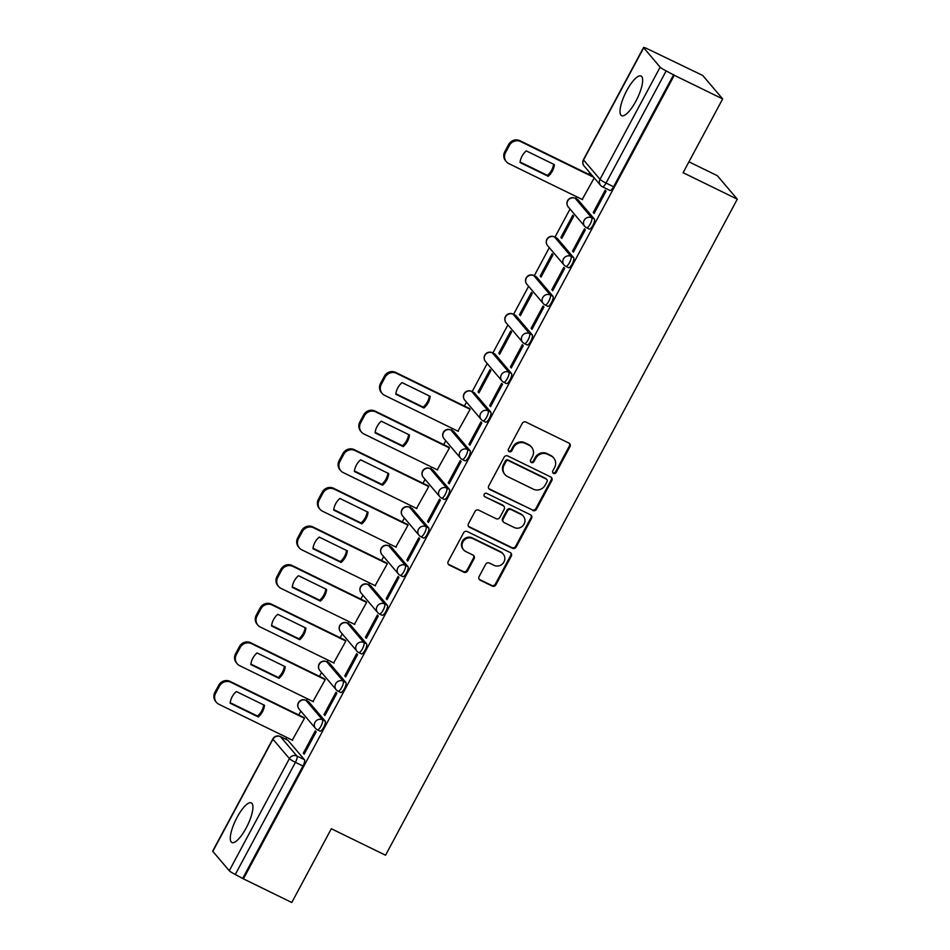 <?xml version="1.0" encoding="UTF-8"?>
<svg xmlns="http://www.w3.org/2000/svg" width="950" height="950" viewBox="0 0 950 950"><rect width="100%" height="100%" fill="white"/><g stroke="black" fill="none" stroke-linecap="round" stroke-linejoin="round"><path stroke-width="1.43" d="M553.565 473.373A1.947 1.841 139.6 0 0 556.154 472.494L569.988 446.666A2.779 2.636 139.6 0 0 568.908 443.08L525.967 422.085A2.779 2.636 139.6 0 0 522.274 423.344L508.428 449.16A1.947 1.841 139.6 0 0 509.188 451.678A1.947 1.841 139.6 0 0 511.765 450.799L513.558 447.45A8.894 8.431 139.6 0 1 525.362 443.412L528.948 445.158A8.894 8.431 139.6 0 1 532.416 456.665L530.622 460.014A1.947 1.841 139.6 0 0 531.383 462.531A1.947 1.841 139.6 0 0 533.959 461.641L535.753 458.304A8.894 8.431 139.6 0 1 547.556 454.254L551.131 456.012A8.894 8.431 139.6 0 1 554.598 467.519L552.805 470.856A1.947 1.841 139.6 0 0 553.565 473.373M552.746 472.554A1.947 1.841 139.6 0 0 555.572 471.806L569.406 445.989A2.779 2.636 139.6 0 0 569.406 443.389M508.369 450.858A1.947 1.841 139.6 0 0 511.183 450.11L512.976 446.773L513.558 447.45M530.563 461.712A1.947 1.841 139.6 0 0 533.378 460.964L535.171 457.615L535.753 458.304M319.853 730.989A5.664 1.662 -63.9 0 0 320.019 731.12A5.664 1.662 -63.9 0 0 323.831 727.094A5.664 1.662 -63.9 0 0 325.161 721.086L308.702 701.717A5.664 1.662 -63.9 0 0 308.536 701.587A5.664 1.662 -63.9 0 0 308.334 701.539M340.563 692.372A5.664 1.662 -63.9 0 0 340.729 692.502A5.664 1.662 -63.9 0 0 344.541 688.465A5.664 1.662 -63.9 0 0 345.871 682.468L329.412 663.1A5.664 1.662 -63.9 0 0 329.246 662.969A5.664 1.662 -63.9 0 0 329.032 662.922M361.273 653.754A5.664 1.662 -63.9 0 0 361.439 653.885A5.664 1.662 -63.9 0 0 365.251 649.847A5.664 1.662 -63.9 0 0 366.581 643.851L350.122 624.482A5.664 1.662 -63.9 0 0 349.956 624.352A5.664 1.662 -63.9 0 0 349.742 624.293M381.971 615.137A5.664 1.662 -63.9 0 0 382.149 615.268A5.664 1.662 -63.9 0 0 385.961 611.23A5.664 1.662 -63.9 0 0 387.279 605.233L370.832 585.865A5.664 1.662 -63.9 0 0 370.666 585.734A5.664 1.662 -63.9 0 0 370.452 585.675M402.681 576.508A5.664 1.662 -63.9 0 0 402.848 576.65A5.664 1.662 -63.9 0 0 406.671 572.612A5.664 1.662 -63.9 0 0 407.989 566.616L391.543 547.247A5.664 1.662 -63.9 0 0 391.364 547.105A5.664 1.662 -63.9 0 0 391.162 547.058M423.391 537.89A5.664 1.662 -63.9 0 0 423.558 538.021A5.664 1.662 -63.9 0 0 427.369 533.995A5.664 1.662 -63.9 0 0 428.699 527.986L412.241 508.63A5.664 1.662 -63.9 0 0 412.074 508.488A5.664 1.662 -63.9 0 0 411.861 508.44M444.101 499.272A5.664 1.662 -63.9 0 0 444.267 499.403A5.664 1.662 -63.9 0 0 448.079 495.378A5.664 1.662 -63.9 0 0 449.409 489.369L432.951 470.001A5.664 1.662 -63.9 0 0 432.784 469.87A5.664 1.662 -63.9 0 0 432.571 469.822M464.799 460.655A5.664 1.662 -63.9 0 0 464.978 460.786A5.664 1.662 -63.9 0 0 468.789 456.748A5.664 1.662 -63.9 0 0 470.119 450.751L453.661 431.383A5.664 1.662 -63.9 0 0 453.494 431.253A5.664 1.662 -63.9 0 0 453.281 431.205M485.509 422.037A5.664 1.662 -63.9 0 0 485.688 422.168A5.664 1.662 -63.9 0 0 489.499 418.131A5.664 1.662 -63.9 0 0 490.817 412.134L474.371 392.766A5.664 1.662 -63.9 0 0 474.192 392.635A5.664 1.662 -63.9 0 0 473.991 392.588M506.219 383.42A5.664 1.662 -63.9 0 0 506.386 383.551A5.664 1.662 -63.9 0 0 510.209 379.513A5.664 1.662 -63.9 0 0 511.527 373.516L495.081 354.148A5.664 1.662 -63.9 0 0 494.902 354.017A5.664 1.662 -63.9 0 0 494.701 353.958M526.929 344.791A5.664 1.662 -63.9 0 0 527.096 344.933A5.664 1.662 -63.9 0 0 530.908 340.896A5.664 1.662 -63.9 0 0 532.237 334.899L515.779 315.531A5.664 1.662 -63.9 0 0 515.612 315.4A5.664 1.662 -63.9 0 0 515.399 315.341M547.639 306.173A5.664 1.662 -63.9 0 0 547.806 306.316A5.664 1.662 -63.9 0 0 551.617 302.278A5.664 1.662 -63.9 0 0 552.947 296.269L536.489 276.913A5.664 1.662 -63.9 0 0 536.322 276.771A5.664 1.662 -63.9 0 0 536.109 276.723M568.337 267.556A5.664 1.662 -63.9 0 0 568.516 267.686A5.664 1.662 -63.9 0 0 572.327 263.661A5.664 1.662 -63.9 0 0 573.658 257.652L557.199 238.296A5.664 1.662 -63.9 0 0 557.033 238.153A5.664 1.662 -63.9 0 0 556.819 238.106M589.048 228.938A5.664 1.662 -63.9 0 0 589.214 229.069A5.664 1.662 -63.9 0 0 593.038 225.043A5.664 1.662 -63.9 0 0 594.356 219.034L577.909 199.666A5.664 1.662 -63.9 0 0 577.731 199.536A5.664 1.662 -63.9 0 0 577.529 199.488M635.883 101.187A22.076 6.472 -63.9 0 0 641.036 76.024A22.076 6.472 -63.9 0 0 626.81 90.511A22.076 6.472 -63.9 0 0 621.656 115.686A22.076 6.472 -63.9 0 0 635.883 101.187M246.157 828.02A22.076 6.472 -63.9 0 0 251.311 802.857A22.076 6.472 -63.9 0 0 237.084 817.344A22.076 6.472 -63.9 0 0 231.931 842.519A22.076 6.472 -63.9 0 0 246.157 828.02M479.097 576.591A2.779 2.636 139.6 0 0 480.178 580.189L492.231 586.079A2.779 2.636 139.6 0 0 495.924 584.82L511.29 556.142A2.779 2.636 139.6 0 0 510.209 552.544L467.269 531.549A2.779 2.636 139.6 0 0 463.576 532.819L448.198 561.486A2.779 2.636 139.6 0 0 449.291 565.084L463.838 572.197A2.779 2.636 139.6 0 0 467.531 570.938L474.109 558.659A2.779 2.636 139.6 0 0 473.029 555.073L465.809 551.546A7.434 7.042 139.6 0 1 463.719 540.716A7.434 7.042 139.6 0 1 472.779 538.543L501.054 552.366A7.434 7.042 139.6 0 1 503.144 563.184A7.434 7.042 139.6 0 1 494.083 565.357L489.369 563.053A2.779 2.636 139.6 0 0 485.676 564.324L479.097 576.591M643.696 47.797L583.561 159.944L600.02 179.312L660.143 67.165L643.696 47.797A5.664 0.689 28.2 0 1 643.566 47.5A5.664 0.689 28.2 0 1 647.389 48.806L702.715 75.454L722.665 98.919L683.109 172.698L737.307 199.191L385.546 855.226L331.336 828.732L291.781 902.5L243.414 878.857L674.286 75.276L666.176 70.906L606.041 183.053A5.664 1.662 116.1 0 1 602.395 186.77A5.664 1.662 116.1 0 1 602.217 186.639A5.664 5.367 139.6 0 1 600.566 185.345A5.664 5.664 0 0 0 602.395 186.77L609.924 190.451A5.664 1.662 116.1 0 1 609.758 190.321M722.665 98.919L674.286 75.276M532.748 510.506A2.779 2.636 139.6 0 0 536.441 509.247L551.819 480.569A2.779 2.636 139.6 0 0 550.739 476.971L507.787 455.976A2.779 2.636 139.6 0 0 504.094 457.247L488.728 485.913A2.779 2.636 139.6 0 0 489.808 489.511L532.166 509.817A2.779 2.636 139.6 0 0 535.859 508.559L551.237 479.881A2.779 2.636 139.6 0 0 551.226 477.292M531.561 518.356L516.183 547.034A2.779 2.636 139.6 0 1 512.489 548.293L469.549 527.298A2.779 2.636 139.6 0 1 468.457 523.699L475.048 511.433A2.779 2.636 139.6 0 1 478.729 510.174L496.149 518.688A2.779 2.636 139.6 0 0 499.843 517.418L504.201 509.283A2.779 2.636 139.6 0 0 503.12 505.685L484.987 496.814A1.947 1.841 139.6 0 1 484.441 493.988A1.947 1.841 139.6 0 1 486.816 493.418L530.468 514.758A2.779 2.636 139.6 0 1 531.561 518.356L530.979 517.667L515.601 546.345L516.183 547.034M287.624 740.157A5.664 1.662 116.1 0 1 287.826 740.204A5.664 1.662 116.1 0 1 288.004 740.335L304.451 759.703L296.923 756.022A5.664 1.662 116.1 0 1 295.426 762.339L235.291 874.487A5.664 0.689 -151.8 0 1 229.271 870.746L212.812 851.378A5.664 0.689 -151.8 0 1 212.693 851.081L272.816 738.934A5.664 0.689 -151.8 0 0 272.947 739.231L212.812 851.378M589.629 172.484L588.668 174.301M576.626 196.745L575.676 198.526M570.024 209.059L554.966 237.144M549.326 247.677L534.256 275.761M528.616 286.294L513.546 314.391M507.906 324.912L492.848 353.008M487.196 363.529L472.138 391.626M466.486 402.147L464.419 406.018M452.378 428.462L451.428 430.243M445.787 440.776L443.709 444.636M431.68 467.079L430.718 468.861M425.077 479.394L422.999 483.253M410.97 505.697L410.008 507.478M404.367 518.011L402.289 521.883M390.26 544.326L389.31 546.107M383.657 556.629L381.591 560.5M369.55 582.944L368.6 584.725M362.947 595.246L360.881 599.117M348.84 621.561L347.89 623.342M342.249 633.864L340.171 637.735M328.142 660.179L327.18 661.96M321.539 672.493L319.461 676.352M307.432 698.796L306.47 700.578M300.829 711.111L298.751 714.97M286.722 737.414L285.772 739.195M688.928 161.821L717.369 175.714L737.307 199.191M243.414 878.857L235.291 874.487M660.143 67.165A5.664 0.689 28.2 0 0 666.176 70.906M582.196 199.464L594.225 177.899M593.239 212.467L594.106 213.489L606.053 191.211L605.186 190.19L593.239 212.467L594.367 213.014M572.529 251.085L573.396 252.106L585.342 229.829L584.476 228.808L572.529 251.085L573.658 251.631M560.904 237.393L561.771 238.426L573.717 216.149L572.85 215.116L560.904 237.393L562.032 237.951M551.819 289.702L552.698 290.736L564.644 268.446L563.766 267.425L551.819 289.702L552.947 290.249M540.194 276.022L541.061 277.044L553.007 254.766L552.14 253.733L540.194 276.022L541.322 276.569M531.109 328.32L531.988 329.353L543.934 307.064L543.056 306.043L531.109 328.32L532.237 328.878M519.484 314.64L520.362 315.661L532.309 293.384L531.43 292.351L519.484 314.64L520.612 315.186M510.411 366.938L511.278 367.971L523.224 345.693L522.357 344.66L510.411 366.938L511.539 367.496M498.774 353.258L499.652 354.279L511.599 332.001L510.72 330.98L498.774 353.258L499.902 353.804M489.701 405.567L490.568 406.588L502.514 384.311L501.647 383.277L489.701 405.567L490.829 406.113M478.076 391.875L478.942 392.896L490.889 370.619L490.022 369.598L478.076 391.875L479.192 392.421M468.991 444.184L469.858 445.206L481.804 422.928L480.938 421.895L468.991 444.184L470.119 444.731M457.947 431.181L470.179 409.236L469.229 408.369M448.281 482.802L449.16 483.823L461.106 461.546L460.228 460.524L448.281 482.802L449.409 483.348M437.238 469.811L449.469 447.866L448.519 446.987M427.571 521.419L428.45 522.441L440.396 500.163L439.517 499.142L427.571 521.419L428.699 521.966M416.539 508.428L428.771 486.483L427.809 485.604M406.873 560.037L407.74 561.07L419.686 538.781L418.819 537.759L406.873 560.037L408.001 560.595M395.829 547.046L408.061 525.101L407.099 524.222M386.163 598.654L387.03 599.688L398.976 577.398L398.109 576.377L386.163 598.654L387.291 599.212M375.119 585.663L387.351 563.718L386.401 562.851M365.453 637.272L366.332 638.305L378.278 616.028L377.399 614.994L365.453 637.272L366.581 637.83M354.409 624.281L366.641 602.336L365.691 601.469M344.743 675.901L345.622 676.922L357.568 654.645L356.689 653.612L344.743 675.901L345.871 676.447M333.699 662.898L345.931 640.953L344.981 640.086M324.033 714.519L324.912 715.54L336.858 693.262L335.991 692.229L324.033 714.519L325.161 715.065M313.001 701.516L325.233 679.571L324.271 678.704M303.335 753.136L304.202 754.158L316.148 731.88L315.281 730.859L303.335 753.136L304.463 753.682M292.291 740.145L304.522 718.2L303.561 717.321M242.832 878.168L302.967 766.021A5.664 1.662 -63.9 0 0 304.451 759.703M673.704 74.587L613.581 186.734A5.664 1.662 116.1 0 1 609.924 190.451M553.743 458.031L553.161 457.342A8.894 8.431 139.6 0 0 550.549 455.323L551.131 456.012M535.171 457.615A8.894 8.431 139.6 0 1 546.974 453.577L550.549 455.323M531.549 447.177L530.967 446.5A8.894 8.431 139.6 0 0 528.366 444.481L528.948 445.158M512.976 446.773A8.894 8.431 139.6 0 1 524.78 442.724L528.366 444.481M488.728 488.514A2.779 2.636 139.6 0 0 489.226 488.834L532.166 509.817M547.046 481.614A1.947 1.841 139.6 0 0 546.286 479.097L508.582 460.667A1.947 1.841 139.6 0 0 506.006 461.546L504.117 465.072A8.894 8.431 139.6 0 0 507.585 476.579L533.354 489.179A8.894 8.431 139.6 0 0 545.158 485.129L547.046 481.614M546.856 479.536L546.274 478.848A1.947 1.841 139.6 0 0 545.704 478.408L546.286 479.097M504.973 474.561L504.391 473.872A8.894 8.431 139.6 0 1 503.536 464.384L505.424 460.869A1.947 1.841 139.6 0 1 508.001 459.978L545.704 478.408M468.469 526.3A2.779 2.636 139.6 0 0 468.968 526.621L511.907 547.604A2.779 2.636 139.6 0 0 515.601 546.345M503.928 506.314L503.358 505.626A2.779 2.636 139.6 0 0 502.538 504.996L484.987 496.814M514.223 527.511A7.434 7.042 139.6 0 0 523.367 516.206A7.434 7.042 139.6 0 0 521.194 514.52L511.231 509.651A2.779 2.636 139.6 0 0 507.537 510.91L503.179 519.056A2.779 2.636 139.6 0 0 504.26 522.643L514.223 527.511M523.367 516.206L522.785 515.518A7.434 7.042 139.6 0 0 520.612 513.831L521.194 514.52M503.452 522.013L502.871 521.336A2.779 2.636 139.6 0 1 502.598 518.367L506.956 510.221A2.779 2.636 139.6 0 1 510.649 508.963L520.612 513.831M530.979 517.667A2.779 2.636 139.6 0 0 530.967 515.078M503.227 554.052L502.645 553.363A7.434 7.042 139.6 0 0 500.472 551.677L501.054 552.366M463.636 549.848L463.054 549.171A7.434 7.042 139.6 0 1 472.197 537.854L500.472 551.677M448.21 564.086A2.779 2.636 139.6 0 0 448.709 564.407L463.256 571.52A2.779 2.636 139.6 0 0 466.949 570.249L473.527 557.982A2.779 2.636 139.6 0 0 473.516 555.382M479.109 579.191A2.779 2.636 139.6 0 0 479.596 579.5L491.649 585.39A2.779 2.636 139.6 0 0 495.342 584.131L510.708 555.453A2.779 2.636 139.6 0 0 510.708 552.864M554.42 164.647L526.264 150.884A17.682 16.767 139.6 0 0 520.03 162.521L548.186 176.284A17.682 16.767 139.6 0 0 554.42 164.647M593.726 177.294L520.648 141.574A8.491 8.051 139.6 0 0 509.378 145.445L505.531 152.618A8.491 8.051 139.6 0 0 508.832 163.614L582.564 199.654M553.601 164.243A17.682 16.767 139.6 0 1 547.426 175.394L520.089 162.034M506.35 161.678L505.59 160.787A8.491 8.051 -40.4 0 1 504.771 151.727L508.618 144.554A8.491 8.051 -40.4 0 1 519.899 140.683L520.648 141.574M592.966 176.403L519.899 140.683M547.426 175.394L548.186 176.284M430.184 396.364L402.028 382.601A17.682 16.767 139.6 0 0 395.782 394.238L423.938 408.001A17.682 16.767 139.6 0 0 430.184 396.364M470.131 409.331L396.399 373.291A8.491 8.051 139.6 0 0 385.13 377.15L381.282 384.334A8.491 8.051 139.6 0 0 384.596 395.331L458.316 431.371M429.364 395.96A17.682 16.767 139.6 0 1 423.189 407.111L395.853 393.751M382.102 393.395L381.342 392.504A8.491 8.051 -40.4 0 1 380.522 383.444L384.37 376.271A8.491 8.051 -40.4 0 1 395.651 372.4L396.399 373.291M469.597 408.548L395.651 372.4M423.189 407.111L423.938 408.001M409.474 434.981L381.318 421.218A17.682 16.767 139.6 0 0 375.084 432.856L403.228 446.619A17.682 16.767 139.6 0 0 409.474 434.981M449.421 447.949L375.701 411.908A8.491 8.051 139.6 0 0 364.42 415.779L360.572 422.952A8.491 8.051 139.6 0 0 363.886 433.948L437.606 469.989M408.654 434.577A17.682 16.767 139.6 0 1 402.479 445.728L375.143 432.369M361.392 432.012L360.644 431.122A8.491 8.051 -40.4 0 1 359.812 422.061L363.672 414.889A8.491 8.051 -40.4 0 1 374.941 411.017L375.701 411.908M448.887 447.165L374.941 411.017M402.479 445.728L403.228 446.619M388.764 473.599L360.608 459.836A17.682 16.767 139.6 0 0 354.374 471.473L382.529 485.236A17.682 16.767 139.6 0 0 388.764 473.599M428.711 486.566L354.991 450.537A8.491 8.051 139.6 0 0 343.71 454.397L339.863 461.569A8.491 8.051 139.6 0 0 343.176 472.566L416.907 508.606M387.944 473.207A17.682 16.767 139.6 0 1 381.769 484.346L354.433 470.986M340.694 470.63L339.934 469.751A8.491 8.051 -40.4 0 1 339.114 460.679L342.962 453.506A8.491 8.051 -40.4 0 1 354.231 449.647L354.991 450.537M428.177 485.794L354.231 449.647M381.769 484.346L382.529 485.236M368.054 512.228L339.898 498.465A17.682 16.767 139.6 0 0 333.664 510.091L361.819 523.854A17.682 16.767 139.6 0 0 368.054 512.228M408.013 525.196L334.281 489.155A8.491 8.051 139.6 0 0 323.012 493.014L319.164 500.199A8.491 8.051 139.6 0 0 322.466 511.183L396.197 547.224M367.234 511.824A17.682 16.767 139.6 0 1 361.059 522.963L333.723 509.604M319.984 509.259L319.224 508.369A8.491 8.051 -40.4 0 1 318.404 499.308L322.252 492.124A8.491 8.051 -40.4 0 1 333.521 488.264L334.281 489.155M407.467 524.412L333.521 488.264M361.059 522.963L361.819 523.854M347.344 550.846L319.2 537.082A17.682 16.767 139.6 0 0 312.954 548.72L341.109 562.471A17.682 16.767 139.6 0 0 347.344 550.846M387.303 563.813L313.571 527.773A8.491 8.051 139.6 0 0 302.302 531.632L298.454 538.816A8.491 8.051 139.6 0 0 301.756 549.801L375.488 585.841M346.524 550.442A17.682 16.767 139.6 0 1 340.349 561.592L313.025 548.221M299.274 547.877L298.514 546.986A8.491 8.051 -40.4 0 1 297.694 537.926L301.542 530.741A8.491 8.051 -40.4 0 1 312.823 526.882L313.571 527.773M386.769 563.029L312.823 526.882M340.349 561.592L341.109 562.471M326.646 589.463L298.49 575.7A17.682 16.767 139.6 0 0 292.244 587.337L320.399 601.101A17.682 16.767 139.6 0 0 326.646 589.463M366.593 602.431L292.873 566.39A8.491 8.051 139.6 0 0 281.592 570.249L277.744 577.434A8.491 8.051 139.6 0 0 281.058 588.418L354.777 624.459M325.826 589.059A17.682 16.767 139.6 0 1 319.651 600.21L292.315 586.839M278.564 586.494L277.816 585.604A8.491 8.051 -40.4 0 1 276.984 576.543L280.832 569.359A8.491 8.051 -40.4 0 1 292.113 565.499L292.873 566.39M366.059 601.647L292.113 565.499M319.651 600.21L320.399 601.101M305.936 628.081L277.78 614.318A17.682 16.767 139.6 0 0 271.546 625.955L299.701 639.718A17.682 16.767 139.6 0 0 305.936 628.081M345.883 641.048L272.163 605.008A8.491 8.051 139.6 0 0 260.882 608.867L257.034 616.051A8.491 8.051 139.6 0 0 260.348 627.047L334.067 663.076M305.116 627.677A17.682 16.767 139.6 0 1 298.941 638.828L271.605 625.468M257.854 625.112L257.106 624.221A8.491 8.051 -40.4 0 1 256.274 615.161L260.134 607.976A8.491 8.051 -40.4 0 1 271.403 604.117L272.163 605.008M345.349 640.264L271.403 604.117M298.941 638.828L299.701 639.718M285.226 666.698L257.07 652.935A17.682 16.767 139.6 0 0 250.836 664.572L278.991 678.336A17.682 16.767 139.6 0 0 285.226 666.698M325.185 679.666L251.453 643.625A8.491 8.051 139.6 0 0 240.184 647.496L236.324 654.669A8.491 8.051 139.6 0 0 239.638 665.665L313.369 701.706M284.406 666.294A17.682 16.767 139.6 0 1 278.231 677.445L250.895 664.086M237.156 663.729L236.396 662.839A8.491 8.051 -40.4 0 1 235.576 653.778L239.424 646.606A8.491 8.051 -40.4 0 1 250.693 642.734L251.453 643.625M324.639 678.882L250.693 642.734M278.231 677.445L278.991 678.336M264.516 705.316L236.36 691.553A17.682 16.767 139.6 0 0 230.126 703.19L258.281 716.953A17.682 16.767 139.6 0 0 264.516 705.316M304.475 718.283L230.743 682.242A8.491 8.051 139.6 0 0 219.474 686.114L215.626 693.286A8.491 8.051 139.6 0 0 218.928 704.283L292.659 740.323M263.696 704.924A17.682 16.767 139.6 0 1 257.521 716.062L230.185 702.703M216.446 702.347L215.686 701.456A8.491 8.051 -40.4 0 1 214.866 692.396L218.714 685.223A8.491 8.051 -40.4 0 1 229.995 681.364L230.743 682.242M303.929 717.499L229.995 681.364M257.521 716.062L258.281 716.953M555.572 471.806L556.154 472.494M511.183 450.11L511.765 450.799M533.378 460.964L533.959 461.641M305.603 700.233A5.664 1.662 116.1 0 1 305.864 700.281A5.664 1.662 116.1 0 1 306.031 700.411L322.489 719.779A5.664 1.662 116.1 0 1 321.159 725.776A5.664 1.662 116.1 0 1 317.348 729.814A5.664 1.662 116.1 0 1 317.181 729.683A5.664 5.367 -40.4 0 1 314.973 722.356A5.664 5.367 -40.4 0 1 322.489 719.779L325.161 721.086M308.702 701.717L306.031 700.411A5.664 5.367 139.6 0 0 298.514 702.988A5.664 5.367 -40.4 0 0 299.06 709.033L315.519 728.401A5.664 5.664 0 0 0 317.348 729.814L320.019 731.12M326.313 661.616A5.664 1.662 116.1 0 1 326.574 661.663A5.664 1.662 116.1 0 1 326.741 661.794L343.199 681.162A5.664 1.662 116.1 0 1 341.869 687.159A5.664 1.662 116.1 0 1 338.058 691.196A5.664 1.662 116.1 0 1 337.891 691.066A5.664 5.367 -40.4 0 1 335.683 683.739A5.664 5.367 -40.4 0 1 343.199 681.162L345.871 682.468M329.412 663.1L326.741 661.794A5.664 5.367 139.6 0 0 319.224 664.371A5.664 5.367 -40.4 0 0 319.77 670.415L336.229 689.771A5.664 5.664 0 0 0 338.058 691.196L340.729 692.502M347.023 622.986A5.664 1.662 116.1 0 1 347.284 623.046A5.664 1.662 116.1 0 1 347.451 623.176L363.909 642.544A5.664 1.662 116.1 0 1 362.579 648.541A5.664 1.662 116.1 0 1 358.767 652.579A5.664 1.662 116.1 0 1 358.589 652.448A5.664 5.367 -40.4 0 1 356.392 645.121A5.664 5.367 -40.4 0 1 363.909 642.544L366.581 643.851M350.122 624.482L347.451 623.176A5.664 5.367 139.6 0 0 339.934 625.753A5.664 5.367 -40.4 0 0 340.48 631.797L356.939 651.154A5.664 5.664 0 0 0 358.767 652.579L361.439 653.885M367.733 584.369A5.664 1.662 116.1 0 1 367.983 584.428A5.664 1.662 116.1 0 1 368.161 584.559L384.608 603.927A5.664 1.662 116.1 0 1 383.289 609.924A5.664 1.662 116.1 0 1 379.466 613.961A5.664 1.662 116.1 0 1 379.299 613.819A5.664 5.367 -40.4 0 1 377.091 606.492A5.664 5.367 -40.4 0 1 384.608 603.927L387.279 605.233M370.832 585.865L368.161 584.559A5.664 5.367 139.6 0 0 360.644 587.136A5.664 5.367 -40.4 0 0 361.19 593.168L377.649 612.536A5.664 5.664 0 0 0 379.466 613.961L382.149 615.268M388.443 545.751A5.664 1.662 116.1 0 1 388.692 545.799A5.664 1.662 116.1 0 1 388.859 545.941L405.317 565.298A5.664 1.662 116.1 0 1 403.988 571.306A5.664 1.662 116.1 0 1 400.176 575.344A5.664 1.662 116.1 0 1 400.009 575.201A5.664 5.367 -40.4 0 1 397.801 567.874A5.664 5.367 -40.4 0 1 405.317 565.298L407.989 566.616M391.543 547.247L388.859 545.941A5.664 5.367 139.6 0 0 381.342 548.506A5.664 5.367 -40.4 0 0 381.9 554.551L398.347 573.919A5.664 5.664 0 0 0 400.176 575.344L402.848 576.65M409.141 507.134A5.664 1.662 116.1 0 1 409.402 507.181A5.664 1.662 116.1 0 1 409.569 507.324L426.027 526.68A5.664 1.662 116.1 0 1 424.697 532.689A5.664 1.662 116.1 0 1 420.886 536.714A5.664 1.662 116.1 0 1 420.719 536.584A5.664 5.367 -40.4 0 1 418.511 529.257A5.664 5.367 -40.4 0 1 426.027 526.68L428.699 527.986M412.241 508.63L409.569 507.324A5.664 5.367 139.6 0 0 402.052 509.889A5.664 5.367 -40.4 0 0 402.598 515.933L419.057 535.301A5.664 5.664 0 0 0 420.886 536.714L423.558 538.021M429.851 468.516A5.664 1.662 116.1 0 1 430.113 468.564A5.664 1.662 116.1 0 1 430.279 468.694L446.738 488.062A5.664 1.662 116.1 0 1 445.407 494.071A5.664 1.662 116.1 0 1 441.596 498.097A5.664 1.662 116.1 0 1 441.429 497.966A5.664 5.367 -40.4 0 1 439.221 490.639A5.664 5.367 -40.4 0 1 446.738 488.062L449.409 489.369M432.951 470.001L430.279 468.694A5.664 5.367 139.6 0 0 422.762 471.271A5.664 5.367 -40.4 0 0 423.308 477.316L439.767 496.684A5.664 5.664 0 0 0 441.596 498.097L444.267 499.403M450.561 429.899A5.664 1.662 116.1 0 1 450.822 429.946A5.664 1.662 116.1 0 1 450.989 430.077L467.436 449.445A5.664 1.662 116.1 0 1 466.117 455.442A5.664 1.662 116.1 0 1 462.306 459.479A5.664 1.662 116.1 0 1 462.128 459.349A5.664 5.367 -40.4 0 1 459.931 452.022A5.664 5.367 -40.4 0 1 467.436 449.445L470.119 450.751M453.661 431.383L450.989 430.077A5.664 5.367 139.6 0 0 443.472 432.654A5.664 5.367 -40.4 0 0 444.018 438.698L460.477 458.066A5.664 5.664 0 0 0 462.306 459.479L464.978 460.786M471.271 391.269A5.664 1.662 116.1 0 1 471.521 391.329A5.664 1.662 116.1 0 1 471.699 391.459L488.146 410.827A5.664 1.662 116.1 0 1 486.827 416.824A5.664 1.662 116.1 0 1 483.004 420.862A5.664 1.662 116.1 0 1 482.838 420.731A5.664 5.367 -40.4 0 1 480.629 413.404A5.664 5.367 -40.4 0 1 488.146 410.827L490.817 412.134M474.371 392.766L471.699 391.459A5.664 5.367 139.6 0 0 464.182 394.036A5.664 5.367 -40.4 0 0 464.728 400.081L481.175 419.437A5.664 5.664 0 0 0 483.004 420.862L485.688 422.168M491.969 352.652A5.664 1.662 116.1 0 1 492.231 352.711A5.664 1.662 116.1 0 1 492.397 352.842L508.856 372.21A5.664 1.662 116.1 0 1 507.526 378.207A5.664 1.662 116.1 0 1 503.714 382.244A5.664 1.662 116.1 0 1 503.548 382.114A5.664 5.367 -40.4 0 1 501.339 374.787A5.664 5.367 -40.4 0 1 508.856 372.21L511.527 373.516M495.081 354.148L492.397 352.842A5.664 5.367 139.6 0 0 484.88 355.419A5.664 5.367 -40.4 0 0 485.438 361.451L501.885 380.819A5.664 5.664 0 0 0 503.714 382.244L506.386 383.551M512.679 314.034A5.664 1.662 116.1 0 1 512.941 314.082A5.664 1.662 116.1 0 1 513.107 314.224L529.566 333.593A5.664 1.662 116.1 0 1 528.236 339.589A5.664 1.662 116.1 0 1 524.424 343.627A5.664 1.662 116.1 0 1 524.258 343.484A5.664 5.367 -40.4 0 1 522.049 336.157A5.664 5.367 -40.4 0 1 529.566 333.593L532.237 334.899M515.779 315.531L513.107 314.224A5.664 5.367 139.6 0 0 505.59 316.801A5.664 5.367 -40.4 0 0 506.136 322.834L522.595 342.202A5.664 5.664 0 0 0 524.424 343.627L527.096 344.933M533.389 275.417A5.664 1.662 116.1 0 1 533.651 275.464A5.664 1.662 116.1 0 1 533.817 275.607L550.276 294.963A5.664 1.662 116.1 0 1 548.946 300.972A5.664 1.662 116.1 0 1 545.134 305.009A5.664 1.662 116.1 0 1 544.956 304.867A5.664 5.367 -40.4 0 1 542.759 297.54A5.664 5.367 -40.4 0 1 550.276 294.963L552.947 296.269M536.489 276.913L533.817 275.607A5.664 5.367 139.6 0 0 526.3 278.172A5.664 5.367 -40.4 0 0 526.846 284.216L543.305 303.584A5.664 5.664 0 0 0 545.134 305.009L547.806 306.316M554.099 236.799A5.664 1.662 116.1 0 1 554.349 236.847A5.664 1.662 116.1 0 1 554.527 236.977L570.974 256.346A5.664 1.662 116.1 0 1 569.656 262.354A5.664 1.662 116.1 0 1 565.844 266.38A5.664 1.662 116.1 0 1 565.666 266.249A5.664 5.367 -40.4 0 1 563.457 258.923A5.664 5.367 -40.4 0 1 570.974 256.346L573.658 257.652M557.199 238.296L554.527 236.977A5.664 5.367 139.6 0 0 547.01 239.554A5.664 5.367 -40.4 0 0 547.556 245.599L564.015 264.967A5.664 5.664 0 0 0 565.844 266.38L568.516 267.686M574.809 198.182A5.664 1.662 116.1 0 1 575.059 198.229A5.664 1.662 116.1 0 1 575.237 198.36L591.684 217.728A5.664 1.662 116.1 0 1 590.366 223.737A5.664 1.662 116.1 0 1 586.542 227.763A5.664 1.662 116.1 0 1 586.376 227.632A5.664 5.367 -40.4 0 1 584.167 220.305A5.664 5.367 -40.4 0 1 591.684 217.728L594.356 219.034M577.909 199.666L575.237 198.36A5.664 5.367 139.6 0 0 567.72 200.937A5.664 5.367 -40.4 0 0 568.266 206.981L584.713 226.349A5.664 5.664 0 0 0 586.542 227.763L589.214 229.069M288.004 740.335L280.464 736.654L296.923 756.022A5.664 5.367 -40.4 0 0 289.406 758.599L272.947 739.231A5.664 5.367 -40.4 0 1 280.464 736.654A5.664 1.662 116.1 0 0 280.298 736.523A5.664 5.664 0 0 0 272.816 738.934M229.271 870.746L289.406 758.599A5.664 0.689 28.2 0 0 295.426 762.339L302.967 766.021M613.581 186.734L606.041 183.053A5.664 0.689 28.2 0 1 600.02 179.312A5.664 5.367 139.6 0 0 600.566 185.345L584.107 165.989A5.664 5.367 139.6 0 1 583.561 159.944A5.664 0.689 -151.8 0 1 583.431 159.648A5.664 5.664 0 0 0 584.107 165.989M280.036 736.476A5.664 1.662 116.1 0 1 280.298 736.523L287.826 740.204M546.974 453.577L547.556 454.254M524.78 442.724L525.362 443.412M569.406 445.989L569.988 446.666M489.226 488.834L489.808 489.511M551.237 479.881L551.819 480.569M535.859 508.559L536.441 509.247M508.001 459.978L508.582 460.667M505.424 460.869L506.006 461.546M503.536 464.384L504.117 465.072M511.907 547.604L512.489 548.293M468.968 526.621L469.549 527.298M502.538 504.996L503.12 505.685M510.649 508.963L511.231 509.651M506.956 510.221L507.537 510.91M502.598 518.367L503.179 519.056M472.197 537.854L472.779 538.543M473.527 557.982L474.109 558.659M466.949 570.249L467.531 570.938M463.256 571.52L463.838 572.197M448.709 564.407L449.291 565.084M510.708 555.453L511.29 556.142M495.342 584.131L495.924 584.82M491.649 585.39L492.231 586.079M479.596 579.5L480.178 580.189M504.771 151.727L505.531 152.618M508.618 144.554L509.378 145.445M380.522 383.444L381.282 384.334M384.37 376.271L385.13 377.15M359.812 422.061L360.572 422.952M363.672 414.889L364.42 415.779M339.114 460.679L339.863 461.569M342.962 453.506L343.71 454.397M318.404 499.308L319.164 500.199M322.252 492.124L323.012 493.014M297.694 537.926L298.454 538.816M301.542 530.741L302.302 531.632M276.984 576.543L277.744 577.434M280.832 569.359L281.592 570.249M256.274 615.161L257.034 616.051M260.134 607.976L260.882 608.867M235.576 653.778L236.324 654.669M239.424 646.606L240.184 647.496M214.866 692.396L215.626 693.286M218.714 685.223L219.474 686.114M308.536 701.587L305.864 700.281A5.664 5.664 0 0 0 299.06 709.033M329.246 662.969L326.574 661.663A5.664 5.664 0 0 0 319.77 670.415M349.956 624.352L347.284 623.046A5.664 5.664 0 0 0 340.48 631.797M370.666 585.734L367.983 584.428A5.664 5.664 0 0 0 361.19 593.168M391.364 547.105L388.692 545.799A5.664 5.664 0 0 0 381.9 554.551M412.074 508.488L409.402 507.181A5.664 5.664 0 0 0 402.598 515.933M432.784 469.87L430.113 468.564A5.664 5.664 0 0 0 423.308 477.316M453.494 431.253L450.822 429.946A5.664 5.664 0 0 0 444.018 438.698M474.192 392.635L471.521 391.329A5.664 5.664 0 0 0 464.728 400.081M494.902 354.017L492.231 352.711A5.664 5.664 0 0 0 485.438 361.451M515.612 315.4L512.941 314.082A5.664 5.664 0 0 0 506.136 322.834M536.322 276.771L533.651 275.464A5.664 5.664 0 0 0 526.846 284.216M557.033 238.153L554.349 236.847A5.664 5.664 0 0 0 547.556 245.599M577.731 199.536L575.059 198.229A5.664 5.664 0 0 0 568.266 206.981M643.566 47.5L583.431 159.648"/></g></svg>
